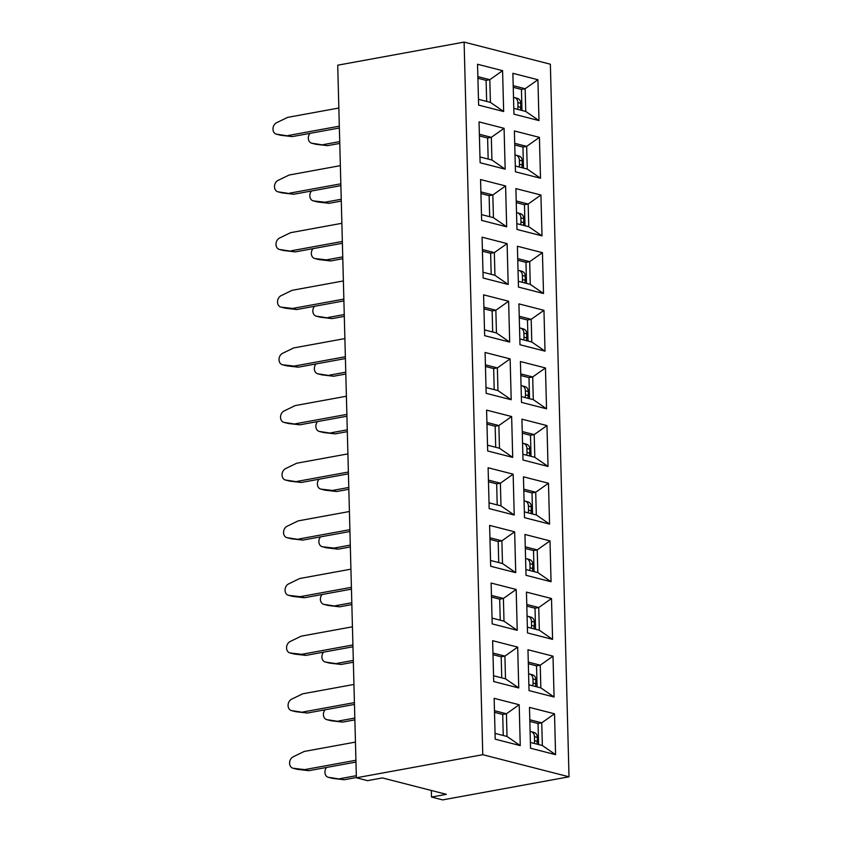 <?xml version="1.0" encoding="UTF-8"?>
<svg xmlns="http://www.w3.org/2000/svg" width="842" height="842" viewBox="0 0 842 842"><rect width="100%" height="100%" fill="white"/><g stroke="black" fill="none" stroke-linecap="round" stroke-linejoin="round"><path stroke-width="1.26" d="M338.852 108.018L287.617 117.375L276.513 122.764A6.041 4.747 -75.6 0 0 272.987 128.847A6.041 4.747 -75.6 0 0 276.313 134.131A6.041 4.747 -75.6 0 0 276.818 134.225L292.258 136.604L280.986 135.299A6.041 4.747 -75.6 0 1 280.491 135.204L276.313 134.131M339.379 127.995L292.258 136.604M339.326 126.174L288.09 135.53M513.504 97.44A6.041 4.831 105.2 0 1 514.525 97.577L517.514 98.398C519.525 99.082 520.619 100.735 520.798 103.345L520.493 110.091M517.525 109.323A6.041 4.831 -74.8 0 0 517.967 106.629L517.862 102.545L520.798 103.345M514.525 97.577A6.041 4.831 105.2 0 1 517.862 102.545M316.318 144.361L312.15 143.287L327.601 145.655L316.318 144.361A6.041 4.747 104.4 0 1 315.824 144.266L311.645 143.193A6.041 4.747 104.4 0 1 308.414 139.225A6.041 4.747 104.4 0 1 309.94 133.373M323.423 144.592L339.736 141.614M327.601 145.655L339.779 143.435M431.336 790.47L431.514 797.048L446.376 794.332L382.384 777.924L367.522 780.639L356.387 777.787L482.771 754.706L569.013 776.808L550.363 64.213L464.11 42.1L337.726 65.192L356.387 777.787M340.357 165.653L289.122 175.02L278.028 180.409A6.041 4.747 -75.6 0 0 274.492 186.492A6.041 4.747 -75.6 0 0 277.828 191.776A6.041 4.747 -75.6 0 0 278.323 191.871L293.774 194.239L282.502 192.944A6.041 4.747 -75.6 0 1 281.996 192.85L277.828 191.776M340.884 185.64L293.774 194.239M340.842 183.809L289.595 193.176M515.02 155.086A6.041 4.831 105.2 0 1 516.03 155.223L519.03 156.033C521.03 156.728 522.124 158.38 522.303 160.99L521.998 167.726M519.04 166.969A6.041 4.831 -74.8 0 0 519.472 164.274L519.367 160.19L522.303 160.99M516.03 155.223A6.041 4.831 105.2 0 1 519.367 160.19M317.834 201.996L313.656 200.933L324.928 202.227L329.106 203.301L317.834 201.996A6.041 4.747 104.4 0 1 317.329 201.912L313.161 200.838A6.041 4.747 104.4 0 1 309.93 196.87A6.041 4.747 104.4 0 1 311.456 191.018M324.928 202.227L341.242 199.249M329.106 203.301L341.284 201.08M341.873 223.298L290.637 232.666L279.533 238.054A6.041 4.747 -75.6 0 0 275.997 244.138A6.041 4.747 -75.6 0 0 279.333 249.421A6.041 4.747 -75.6 0 0 279.839 249.516L295.279 251.884L284.007 250.579A6.041 4.747 -75.6 0 1 283.512 250.495L279.333 249.421M342.389 243.285L295.279 251.884M342.347 241.454L291.111 250.821M516.525 212.731A6.041 4.831 105.2 0 1 517.535 212.868L520.535 213.679C522.545 214.373 523.64 216.015 523.819 218.636L523.514 225.372M520.545 224.614A6.041 4.831 -74.8 0 0 520.987 221.92L520.882 217.836L523.819 218.636M517.535 212.868A6.041 4.831 105.2 0 1 520.882 217.836M319.339 259.641L315.171 258.568L326.443 259.873L330.611 260.946L319.339 259.641A6.041 4.747 104.4 0 1 318.844 259.546L314.666 258.483A6.041 4.747 104.4 0 1 311.435 254.516A6.041 4.747 104.4 0 1 312.961 248.653M326.443 259.873L342.747 256.894M330.611 260.946L342.799 258.726M343.378 280.944L292.142 290.301L281.049 295.7A6.041 4.747 -75.6 0 0 277.513 301.783A6.041 4.747 -75.6 0 0 280.849 307.067A6.041 4.747 -75.6 0 0 281.344 307.162L292.616 308.456L296.794 309.53L285.522 308.225A6.041 4.747 -75.6 0 1 285.017 308.13L280.849 307.067M343.904 300.92L296.794 309.53M343.852 299.099L292.616 308.456M518.03 270.366A6.041 4.831 105.2 0 1 519.051 270.503L522.051 271.324C524.05 272.008 525.145 273.661 525.324 276.271L525.019 283.017M522.051 282.259A6.041 4.831 -74.8 0 0 522.493 279.565L522.387 275.471L525.324 276.271M519.051 270.503A6.041 4.831 105.2 0 1 522.387 275.471M320.855 317.287L316.676 316.213L332.127 318.592L320.855 317.287A6.041 4.747 104.4 0 1 320.349 317.192L316.182 316.129A6.041 4.747 104.4 0 1 312.94 312.161A6.041 4.747 104.4 0 1 314.476 306.299M327.948 317.518L344.262 314.54M332.127 318.592L344.304 316.36M344.894 338.589L293.647 347.946L282.554 353.335A6.041 4.747 -75.6 0 0 279.018 359.429A6.041 4.747 -75.6 0 0 282.354 364.712A6.041 4.747 -75.6 0 0 282.849 364.797L294.132 366.102L298.3 367.175L287.027 365.87A6.041 4.747 -75.6 0 1 286.533 365.775L282.354 364.712M345.409 358.566L298.3 367.175M345.367 356.745L294.132 366.102M519.546 328.012A6.041 4.831 105.2 0 1 520.556 328.148L523.556 328.969C525.566 329.654 526.66 331.306 526.839 333.916L526.524 340.663M523.566 339.905A6.041 4.831 -74.8 0 0 524.008 337.2L523.892 333.116L526.839 333.916M520.556 328.148A6.041 4.831 105.2 0 1 523.892 333.116M322.36 374.932L318.192 373.859L333.632 376.237L322.36 374.932A6.041 4.747 104.4 0 1 321.865 374.837L317.687 373.764A6.041 4.747 104.4 0 1 314.455 369.806A6.041 4.747 104.4 0 1 315.982 363.944M329.464 375.164L345.767 372.185M333.632 376.237L345.82 374.006M346.399 396.235L295.163 405.591L284.059 410.98A6.041 4.747 -75.6 0 0 280.533 417.074A6.041 4.747 -75.6 0 0 283.859 422.347A6.041 4.747 -75.6 0 0 284.364 422.442L299.815 424.821L288.532 423.515A6.041 4.747 -75.6 0 1 288.038 423.421L283.859 422.347M346.925 416.211L299.815 424.821M346.872 414.39L295.637 423.747M521.051 385.657A6.041 4.831 105.2 0 1 522.072 385.794L525.061 386.615C527.071 387.299 528.166 388.951 528.344 391.562L528.039 398.308M525.071 397.55A6.041 4.831 -74.8 0 0 525.513 394.845L525.408 390.762L528.344 391.562M522.072 385.794A6.041 4.831 105.2 0 1 525.408 390.762M323.875 432.577L319.697 431.504L335.148 433.872L323.875 432.577A6.041 4.747 104.4 0 1 323.37 432.483L319.202 431.409A6.041 4.747 104.4 0 1 315.96 427.452A6.041 4.747 104.4 0 1 317.487 421.589M330.969 432.809L347.283 429.83M335.148 433.872L347.325 431.651M347.904 453.88L296.668 463.237L285.575 468.626A6.041 4.747 -75.6 0 0 282.038 474.709A6.041 4.747 -75.6 0 0 285.375 479.993A6.041 4.747 -75.6 0 0 285.87 480.087L301.32 482.466L290.048 481.161A6.041 4.747 -75.6 0 1 289.543 481.066L285.375 479.993M348.43 473.857L301.32 482.466M348.388 472.036L297.142 481.392M522.566 443.302A6.041 4.831 105.2 0 1 523.577 443.439L526.576 444.25C528.587 444.944 529.671 446.597 529.85 449.207L529.544 455.943M526.587 455.185A6.041 4.831 -74.8 0 0 527.018 452.491L526.913 448.407L529.85 449.207M523.577 443.439A6.041 4.831 105.2 0 1 526.913 448.407M325.38 490.212L321.202 489.149L332.485 490.454L336.653 491.517L325.38 490.212A6.041 4.747 104.4 0 1 324.875 490.128L320.707 489.055A6.041 4.747 104.4 0 1 317.476 485.087A6.041 4.747 104.4 0 1 319.002 479.235M332.485 490.454L348.788 487.476M336.653 491.517L348.841 489.297M349.419 511.515L298.184 520.882L287.08 526.271A6.041 4.747 -75.6 0 0 283.543 532.355A6.041 4.747 -75.6 0 0 286.88 537.638A6.041 4.747 -75.6 0 0 287.385 537.733L302.825 540.101L291.553 538.806A6.041 4.747 -75.6 0 1 291.058 538.712L286.88 537.638M349.946 531.502L302.825 540.101M349.893 529.671L298.657 539.038M524.071 500.948A6.041 4.831 105.2 0 1 525.082 501.085L528.081 501.895C530.092 502.59 531.186 504.242 531.365 506.852L531.06 513.588M528.092 512.831A6.041 4.831 -74.8 0 0 528.534 510.136L528.429 506.053L531.365 506.852M525.082 501.085A6.041 4.831 105.2 0 1 528.429 506.053M326.885 547.858L322.718 546.795L333.99 548.089L338.158 549.163L326.885 547.858A6.041 4.747 104.4 0 1 326.391 547.763L322.212 546.7A6.041 4.747 104.4 0 1 318.981 542.732A6.041 4.747 104.4 0 1 320.507 536.87M333.99 548.089L350.293 545.111M338.158 549.163L350.346 546.942M350.925 569.16L299.689 578.528L288.595 583.916A6.041 4.747 -75.6 0 0 285.059 590A6.041 4.747 -75.6 0 0 288.396 595.283A6.041 4.747 -75.6 0 0 288.89 595.378L300.162 596.673L304.341 597.746L293.069 596.441A6.041 4.747 -75.6 0 1 292.563 596.357L288.396 595.283M351.451 589.137L304.341 597.746M351.398 587.316L300.162 596.673M525.576 558.583A6.041 4.831 105.2 0 1 526.597 558.72L529.597 559.541C531.597 560.235 532.691 561.877 532.87 564.487L532.565 571.234M529.607 570.476A6.041 4.831 -74.8 0 0 530.039 567.782L529.934 563.687L532.87 564.487M526.597 558.72A6.041 4.831 105.2 0 1 529.934 563.687M328.401 605.503L324.223 604.43L339.673 606.808L328.401 605.503A6.041 4.747 104.4 0 1 327.896 605.409L323.728 604.346A6.041 4.747 104.4 0 1 320.497 600.378A6.041 4.747 104.4 0 1 322.023 594.515M335.495 605.735L351.809 602.756M339.673 606.808L351.851 604.577M352.44 626.806L301.194 636.163L290.101 641.551A6.041 4.747 -75.6 0 0 286.564 647.645A6.041 4.747 -75.6 0 0 289.901 652.929A6.041 4.747 -75.6 0 0 290.406 653.013L301.678 654.318L305.846 655.392L294.574 654.087A6.041 4.747 -75.6 0 1 294.079 653.992L289.901 652.929M352.956 646.782L305.846 655.392M352.914 644.961L301.678 654.318M527.092 616.228A6.041 4.831 105.2 0 1 528.102 616.365L531.102 617.186C533.112 617.87 534.207 619.523 534.386 622.133L534.07 628.879M531.113 628.121A6.041 4.831 -74.8 0 0 531.555 625.417L531.449 621.333L534.386 622.133M528.102 616.365A6.041 4.831 105.2 0 1 531.449 621.333M329.906 663.149L325.738 662.075L341.178 664.454L329.906 663.149A6.041 4.747 104.4 0 1 329.411 663.054L325.233 661.98A6.041 4.747 104.4 0 1 322.002 658.023A6.041 4.747 104.4 0 1 323.528 652.161M337.01 663.38L353.314 660.402M341.178 664.454L353.366 662.222M353.945 684.451L302.71 693.808L291.606 699.197A6.041 4.747 -75.6 0 0 288.08 705.291A6.041 4.747 -75.6 0 0 291.406 710.574A6.041 4.747 -75.6 0 0 291.911 710.659L307.362 713.037L296.079 711.732A6.041 4.747 -75.6 0 1 295.584 711.637L291.406 710.574M354.471 704.428L307.362 713.037M354.419 702.607L303.183 711.964M528.597 673.874A6.041 4.831 105.2 0 1 529.618 674.01L532.618 674.831C534.617 675.516 535.712 677.168 535.891 679.778L535.586 686.525M532.618 685.767A6.041 4.831 -74.8 0 0 533.06 683.062L532.954 678.978L535.891 679.778M529.618 674.01A6.041 4.831 105.2 0 1 532.954 678.978M331.422 720.794L327.243 719.721L342.694 722.089L331.422 720.794A6.041 4.747 104.4 0 1 330.917 720.699L326.749 719.626A6.041 4.747 104.4 0 1 323.507 715.668A6.041 4.747 104.4 0 1 325.033 709.806M338.516 721.026L354.829 718.047M342.694 722.089L354.871 719.868M530.113 731.519A6.041 4.831 105.2 0 1 531.123 731.656L534.123 732.466C536.133 733.161 537.228 734.813 537.407 737.424L537.091 744.17M534.133 743.402A6.041 4.831 -74.8 0 0 534.575 740.707L534.46 736.624L537.407 737.424M531.123 731.656A6.041 4.831 105.2 0 1 534.46 736.624M332.927 778.429L328.759 777.366L344.199 779.734L332.927 778.429A6.041 4.747 104.4 0 1 332.432 778.345L328.254 777.271A6.041 4.747 104.4 0 1 325.023 773.303A6.041 4.747 104.4 0 1 326.549 767.451M340.031 778.671L356.334 775.692M344.199 779.734L356.387 777.513M355.461 742.097L304.215 751.453L293.121 756.842A6.041 4.747 -75.6 0 0 289.585 762.926A6.041 4.747 -75.6 0 0 292.921 768.209A6.041 4.747 -75.6 0 0 293.416 768.304L304.688 769.609L308.867 770.683L297.594 769.377A6.041 4.747 -75.6 0 1 297.089 769.283L292.921 768.209M355.977 762.073L308.867 770.683M355.934 760.252L304.688 769.609M431.514 797.048L442.639 799.9L569.013 776.808M529.85 721.394L538.038 723.499L538.596 744.549M529.481 707.385L530.544 748.243L555.583 754.664L554.52 713.806L529.481 707.385M554.52 713.806L541.753 722.815L542.353 745.517L555.583 754.664M542.353 745.517L530.397 742.444M482.771 754.706L464.11 42.1M518.746 687.956L517.672 647.109L492.633 640.688L493.707 681.536L518.746 687.956L505.505 678.81L493.549 675.747M554.078 697.018L553.005 656.171L527.966 649.75L529.039 690.598L554.078 697.018L540.838 687.872L528.881 684.809M517.23 630.311L516.167 589.463L491.128 583.043L492.191 623.89L517.23 630.311L504 621.164L492.044 618.102M552.573 639.373L551.499 598.525L526.461 592.105L527.524 632.952L552.573 639.373L539.333 630.226L527.376 627.164M515.725 572.665L514.651 531.818L489.612 525.397L490.686 566.256L515.725 572.665L502.485 563.519L490.539 560.456M551.057 581.727L549.994 540.88L524.945 534.46L526.018 575.307L551.057 581.727L537.827 572.581L525.871 569.518M514.22 515.03L513.146 474.172L488.107 467.763L489.181 508.61L514.22 515.03L500.979 505.884L489.023 502.811M549.552 524.082L548.479 483.234L523.44 476.814L524.513 517.662L549.552 524.082L536.312 514.936L524.356 511.873M512.704 457.385L511.641 416.537L486.592 410.117L487.665 450.965L512.704 457.385L499.474 448.239L487.518 445.176M548.037 466.447L546.974 425.589L521.935 419.169L522.998 460.027L548.037 466.447L534.807 457.301L522.85 454.227M511.199 399.74L510.126 358.892L485.087 352.472L486.16 393.319L511.199 399.74L497.959 390.593L486.002 387.53M546.532 408.802L545.458 367.954L520.419 361.534L521.493 402.381L546.532 408.802L533.291 399.655L521.335 396.593M509.684 342.094L508.621 301.247L483.582 294.826L484.645 335.674L509.684 342.094L496.454 332.948L484.497 329.885M545.016 351.156L543.953 310.309L518.914 303.888L519.977 344.736L545.016 351.156L531.786 342.01L519.83 338.947M508.179 284.449L507.105 243.601L482.066 237.181L483.14 278.028L508.179 284.449L494.938 275.302L482.982 272.24M543.511 293.511L542.437 252.663L517.398 246.243L518.472 287.09L543.511 293.511L530.271 284.364L518.325 281.302M506.673 226.814L505.6 185.956L480.561 179.535L481.624 220.394L506.673 226.814L493.433 217.668L481.477 214.594M542.006 235.865L540.932 195.018L515.893 188.597L516.967 229.445L542.006 235.865L528.765 226.719L516.809 223.656M505.158 169.168L504.084 128.321L479.045 121.901L480.119 162.748L505.158 169.168L491.928 160.022L479.972 156.959M540.49 178.22L539.427 137.372L514.388 130.952L515.451 171.81L540.49 178.22L527.26 169.074L515.304 166.011M538.985 120.585L537.912 79.727L512.873 73.317L513.946 114.165L538.985 120.585L525.745 111.439L513.788 108.365M503.653 111.523L502.579 70.675L477.54 64.255L478.614 105.103L503.653 111.523L490.412 102.377L478.456 99.314M520.251 745.602L519.188 704.754L494.149 698.334L495.212 739.181L520.251 745.602L507.021 736.455L495.064 733.393M538.038 723.499L541.753 722.815L529.797 719.752M517.672 647.109L504.916 656.118L492.959 653.055M493.002 654.697L501.2 656.792L504.916 656.118L505.505 678.81M501.2 656.792L501.748 677.852M553.005 656.171L540.248 665.18L528.292 662.107M528.334 663.749L536.533 665.854L540.248 665.18L540.838 687.872M536.533 665.854L537.08 686.904M516.167 589.463L503.4 598.473L491.444 595.41M491.496 597.052L499.685 599.157L503.4 598.473L504 621.164M499.685 599.157L500.243 620.207M551.499 598.525L538.743 607.535L526.787 604.472M526.829 606.114L535.017 608.208L538.743 607.535L539.333 630.226M535.017 608.208L535.575 629.258M514.651 531.818L501.895 540.827L489.939 537.764M489.981 539.406L498.18 541.511L501.895 540.827L502.485 563.519M498.18 541.511L498.727 562.561M549.994 540.88L537.228 549.889L525.271 546.826M525.313 548.468L533.512 550.563L537.228 549.889L537.827 572.581M533.512 550.563L534.06 571.623M513.146 474.172L500.39 483.182L488.434 480.119M488.476 481.761L496.664 483.866L500.39 483.182L500.979 505.884M496.664 483.866L497.222 504.916M548.479 483.234L535.722 492.244L523.766 489.181M523.808 490.823L532.007 492.928L535.722 492.244L536.312 514.936M532.007 492.928L532.554 513.978M511.641 416.537L498.874 425.547L486.918 422.473M486.96 424.126L495.159 426.22L498.874 425.547L499.474 448.239M495.159 426.22L495.706 447.27M546.974 425.589L534.207 434.598L522.25 431.536M522.293 433.177L530.492 435.282L534.207 434.598L534.807 457.301M530.492 435.282L531.039 456.332M510.126 358.892L497.369 367.901L485.413 364.839M485.455 366.481L493.654 368.575L497.369 367.901L497.959 390.593M493.654 368.575L494.201 389.625M545.458 367.954L532.702 376.963L520.745 373.89M520.788 375.532L528.986 377.637L532.702 376.963L533.291 399.655M528.986 377.637L529.534 398.687M508.621 301.247L495.854 310.256L483.897 307.193M483.94 308.835L492.138 310.94L495.854 310.256L496.454 332.948M492.138 310.94L492.686 331.99M543.953 310.309L531.186 319.318L519.24 316.245M519.282 317.897L527.471 319.992L531.186 319.318L531.786 342.01M527.471 319.992L528.029 341.042M507.105 243.601L494.349 252.611L482.392 249.548M482.434 251.19L490.633 253.295L494.349 252.611L494.938 275.302M490.633 253.295L491.181 274.345M542.437 252.663L529.681 261.673L517.725 258.61M517.767 260.252L525.966 262.346L529.681 261.673L530.271 284.364M525.966 262.346L526.513 283.407M505.6 185.956L492.833 194.965L480.887 191.902M480.929 193.544L489.118 195.649L492.833 194.965L493.433 217.668M489.118 195.649L489.676 216.699M540.932 195.018L528.176 204.027L516.22 200.964M516.262 202.606L524.45 204.711L528.176 204.027L528.765 226.719M524.45 204.711L525.008 225.761M504.084 128.321L491.328 137.33L479.372 134.257M479.414 135.899L487.613 138.004L491.328 137.33L491.928 160.022M487.613 138.004L488.16 159.054M539.427 137.372L526.66 146.382L514.704 143.319M514.746 144.961L522.945 147.066L526.66 146.382L527.26 169.074M522.945 147.066L523.492 168.116M537.912 79.727L525.155 88.736L513.199 85.674M513.241 87.315L521.44 89.42L525.155 88.736L525.745 111.439M521.44 89.42L521.987 110.47M502.579 70.675L489.823 79.685L477.867 76.622M477.909 78.264L486.097 80.358L489.823 79.685L490.412 102.377M486.097 80.358L486.655 101.408M494.464 710.69L506.421 713.763L519.188 704.754M494.507 712.343L502.706 714.437L503.253 735.487M507.021 736.455L506.421 713.763L502.706 714.437M276.818 134.225L280.986 135.299M520.903 107.429L517.967 106.629M278.323 191.871L282.502 192.944M522.419 165.074L519.472 164.274M279.839 249.516L284.007 250.579M523.924 222.72L520.987 221.92M281.344 307.162L285.522 308.225M525.429 280.365L522.493 279.565M282.849 364.797L287.027 365.87M526.945 338L524.008 337.2M284.364 422.442L288.532 423.515M528.45 395.645L525.513 394.845M285.87 480.087L290.048 481.161M529.965 453.291L527.018 452.491M287.385 537.733L291.553 538.806M531.47 510.936L528.534 510.136M288.89 595.378L293.069 596.441M532.975 568.582L530.039 567.782M290.406 653.013L294.574 654.087M534.491 626.216L531.555 625.417M291.911 710.659L296.079 711.732M535.996 683.862L533.06 683.062M537.512 741.507L534.575 740.707M293.416 768.304L297.594 769.377"/></g></svg>
